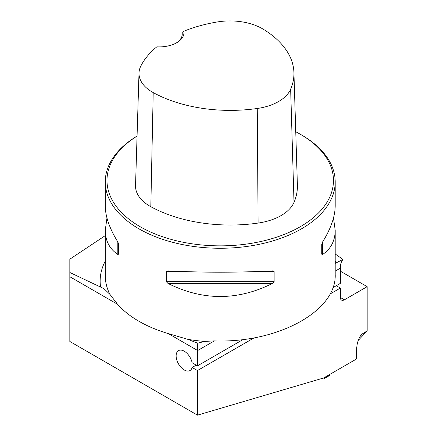 <?xml version="1.0" encoding="UTF-8"?>
<svg xmlns="http://www.w3.org/2000/svg" width="437" height="437" viewBox="0 0 437 437"><rect width="100%" height="100%" fill="white"/><g stroke="black" fill="none" stroke-linecap="round" stroke-linejoin="round"><path stroke-width="0.66" d="M333.491 218.019L335.195 230.217L335.195 274.583C336.648 311.04 277.626 343.356 214.075 340.898L204.592 341.412A114.969 66.375 180 0 1 187.828 339.341L168.95 333.797C157.784 330.541 147.777 326.368 138.933 321.277C130.117 316.169 122.917 310.412 117.329 303.988L109.922 294.363L103.924 288.649L69.833 272.486L69.833 259.19L105.262 235.625M340.341 271.175L367.167 286.667L367.167 330.858L358.231 340.439M367.167 330.858L361.552 334.48C358.46 338.233 356.811 343.422 356.597 350.053L356.597 358.946L323.675 377.956L197.464 415.15L69.833 341.461L69.833 272.486M197.464 415.15L197.464 370.56L254.088 337.872M243.081 339.533L197.464 365.867L192.127 362.786A11.499 6.637 -120 0 0 186.397 352.768A11.499 6.637 -120 0 0 178.509 350.632A11.499 6.637 -120 0 0 178.509 363.906A11.499 6.637 -120 0 0 190.002 370.543A11.499 6.637 -120 0 0 192.127 367.479L197.464 370.56M197.464 365.867L197.464 350.649A22.992 13.274 -120 0 1 197.464 350.419L197.753 343.203L204.592 341.412M187.828 339.341L197.753 343.203M330.099 293.986L340.341 288.076L340.341 297.46A5.747 3.321 120 0 0 341.532 300.093A5.747 3.321 120 0 0 344.405 299.809L367.167 286.667M335.195 253.952L342.974 259.436L335.195 263.385M342.974 259.436A22.992 13.274 60 0 0 340.341 268.16L340.341 283.378L332.901 287.677M137.06 136.054A114.969 66.375 0 0 0 105.262 181.879A114.969 66.375 0 0 0 138.933 228.819A114.969 66.375 0 0 0 264.221 243.207A114.969 66.375 0 0 0 335.195 181.879A114.969 66.375 0 0 0 301.525 134.946L300.301 134.241A113.243 65.381 0 0 0 295.751 131.755M105.262 181.879L105.262 205.827C105.339 216.49 109.529 228.518 117.821 241.918L118.684 244.092L118.684 254.197L117.821 254.46C109.529 248.888 105.339 240.803 105.262 230.217L106.967 218.019M335.195 230.217C335.113 240.803 330.929 248.888 322.637 254.46L321.774 254.197L321.774 244.092L322.637 241.918C330.929 228.518 335.113 216.49 335.195 205.827L335.195 181.879M166.322 271.596L167.977 270.874C202.812 272.633 237.646 272.633 272.48 270.874L274.136 271.596L274.136 281.701L272.48 283.422C237.646 300.858 202.812 300.858 167.977 283.422L166.322 281.701L166.322 271.596L184.327 271.596M183.857 31.224A111.861 64.583 180 0 1 217.304 21.959A45.754 26.417 180 0 1 263.118 29.137A111.861 64.583 180 0 1 293.926 72.509A111.861 64.583 180 0 1 290.649 89.208A45.754 26.417 180 0 1 257.262 108.485A111.861 64.583 180 0 1 153.212 92.589A45.754 26.417 180 0 1 139.004 72.984A45.754 26.417 180 0 1 140.785 66.14A111.861 64.583 180 0 1 156.823 46.83A24.718 14.274 0 0 0 176.734 42.717A24.718 14.274 0 0 0 183.857 31.224L182.213 33.278L182.207 34.823M139.004 72.984L135.536 185.594A49.223 28.416 0 0 0 150.82 206.685A115.33 66.582 0 0 0 258.098 223.072A49.223 28.416 0 0 0 294.014 202.336A115.33 66.582 0 0 0 297.389 185.119L293.926 72.509M137.06 136.098A113.243 65.381 0 0 0 140.151 226.705A113.243 65.381 0 0 0 300.301 226.705A113.243 65.381 0 0 0 300.301 134.241M182.213 33.278A22.992 13.274 180 0 1 182.251 34.037A22.992 13.274 180 0 1 176.106 43.072M340.341 288.076L336.277 285.727M196.191 365.13L192.127 367.479M330.088 374.198L329.274 375.662L324.576 378.371L323.948 378.387L323.768 377.901L326.925 377.016L330.088 374.252M100.554 286.792A120.082 69.33 180 0 1 105.262 261.08M197.464 350.419L168.376 333.628M117.613 304.321L69.833 276.73M335.195 261.08A120.082 69.33 180 0 1 336.097 262.899M340.341 268.16L335.195 271.131M214.349 340.904L197.464 350.649M109.922 294.363A114.969 66.375 180 0 1 105.262 275.654L105.262 230.217M290.649 89.208L294.014 202.336M153.212 92.589L150.82 206.685M257.262 108.485L258.098 223.072M117.821 254.46L117.821 241.918M322.637 241.918L322.637 254.46M272.48 283.422L167.977 283.422M274.136 281.701L166.322 281.701M274.136 271.596L256.126 271.596M363.103 333.207L360.088 336.435M340.341 297.46L344.405 299.809M323.5 378.005L323.948 378.387"/></g></svg>
